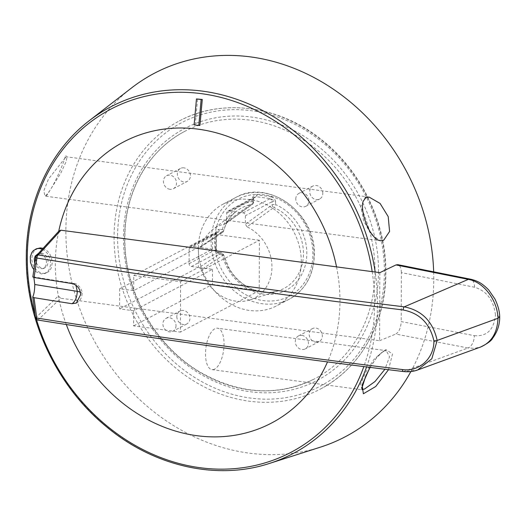 <?xml version="1.0" encoding="UTF-8"?>
<svg xmlns="http://www.w3.org/2000/svg" width="526" height="526" viewBox="0 0 526 526"><rect width="100%" height="100%" fill="white"/><g stroke="black" fill="none" stroke-linecap="round" stroke-linejoin="round"><path stroke-width="0.39" stroke-dasharray="2.63 1.97" d="M301.306 261.869A57.459 49.714 -117.7 0 0 275.151 209.986A57.459 49.714 -117.7 0 0 223.083 204.154A57.459 49.714 -117.7 0 0 198.335 248.167A57.459 49.714 -117.7 0 0 224.497 300.05A57.459 49.714 -117.7 0 0 276.558 305.876A57.459 49.714 -117.7 0 0 301.306 261.869M176.821 316.626A7.311 6.325 -117.7 0 0 180.155 323.234A7.311 6.325 -117.7 0 0 186.783 323.97A7.311 6.325 -117.7 0 0 189.932 318.368A7.311 6.325 -117.7 0 0 186.599 311.767A7.311 6.325 -117.7 0 0 179.977 311.024A7.311 6.325 -117.7 0 0 176.821 316.626M176.019 325.686A7.311 6.325 62.3 0 1 172.87 331.288A7.311 6.325 62.3 0 1 166.242 330.545A7.311 6.325 62.3 0 1 162.909 323.944A7.311 6.325 62.3 0 1 166.065 318.342A7.311 6.325 62.3 0 1 172.686 319.085A7.311 6.325 62.3 0 1 176.019 325.686M375.031 271.679A139.732 120.888 62.3 0 1 314.844 378.7A139.732 120.888 62.3 0 1 188.229 364.531A139.732 120.888 62.3 0 1 124.616 238.357A139.732 120.888 62.3 0 1 184.804 131.336A139.732 120.888 62.3 0 1 311.412 145.505A139.732 120.888 62.3 0 1 375.031 271.679M114.083 236.956A151.481 131.059 -117.7 0 0 183.048 373.743A151.481 131.059 -117.7 0 0 320.308 389.102A151.481 131.059 -117.7 0 0 385.558 273.079A151.481 131.059 -117.7 0 0 316.593 136.293A151.481 131.059 -117.7 0 0 179.333 120.934A151.481 131.059 -117.7 0 0 114.083 236.956M315.745 342.176A7.311 6.325 -117.7 0 0 319.17 341.591A7.311 6.325 -117.7 0 0 322.083 334.036A7.311 6.325 -117.7 0 0 315.791 328.06A7.311 6.325 -117.7 0 0 312.365 328.645A7.311 6.325 -117.7 0 0 309.452 336.193A7.311 6.325 -117.7 0 0 315.745 342.176M301.878 335.371A7.311 6.325 62.3 0 1 308.17 341.354A7.311 6.325 62.3 0 1 305.258 348.902A7.311 6.325 62.3 0 1 301.832 349.488A7.311 6.325 62.3 0 1 295.54 343.504A7.311 6.325 62.3 0 1 298.452 335.956A7.311 6.325 62.3 0 1 301.878 335.371M322.819 193.404A7.311 6.325 -117.7 0 0 319.486 186.802A7.311 6.325 -117.7 0 0 312.865 186.059A7.311 6.325 -117.7 0 0 309.709 191.661A7.311 6.325 -117.7 0 0 313.042 198.263A7.311 6.325 -117.7 0 0 319.67 199.006A7.311 6.325 -117.7 0 0 322.819 193.404M295.796 198.979A7.311 6.325 62.3 0 1 298.952 193.377A7.311 6.325 62.3 0 1 305.573 194.114A7.311 6.325 62.3 0 1 308.907 200.722A7.311 6.325 62.3 0 1 305.757 206.323A7.311 6.325 62.3 0 1 299.13 205.581A7.311 6.325 62.3 0 1 295.796 198.979M183.903 167.86A7.311 6.325 -117.7 0 0 180.471 168.445A7.311 6.325 -117.7 0 0 177.564 175.993A7.311 6.325 -117.7 0 0 183.85 181.976A7.311 6.325 -117.7 0 0 187.276 181.391A7.311 6.325 -117.7 0 0 190.188 173.843A7.311 6.325 -117.7 0 0 183.903 167.86M169.937 189.288A7.311 6.325 62.3 0 1 163.652 183.311A7.311 6.325 62.3 0 1 166.558 175.756A7.311 6.325 62.3 0 1 169.99 175.171A7.311 6.325 62.3 0 1 176.276 181.154A7.311 6.325 62.3 0 1 173.363 188.702A7.311 6.325 62.3 0 1 169.937 189.288M66.302 324.542A158.826 137.411 62.3 0 1 58.36 295.954A158.826 137.411 62.3 0 1 55.329 263.506A158.826 137.411 62.3 0 1 58.583 231.894A158.826 137.411 62.3 0 1 58.715 231.276M336.535 266.879A158.826 137.411 62.3 0 1 339.967 301.385A158.826 137.411 62.3 0 1 336.298 334.937A158.826 137.411 62.3 0 1 327.52 361.914M42.83 248.265C48.629 250.646 51.758 255.511 52.219 262.849L51.43 267.517L50.174 269.976L48.537 271.751L45.137 273.329L42.001 273.277C35.748 271.212 32.323 266.294 31.738 258.536L32.697 253.479L34.4 250.685L37.964 248.272M199.933 125.405L195.251 124.813L197.592 98.875M42.304 249.199L44.966 250.849L47.557 253.67L48.74 255.649L50.391 260.725L50.43 265.597L48.911 269.95L47.688 271.561L44.48 273.619L41.37 273.961L36.366 271.968L33.598 269.253M42.297 253.19L39.549 253.249L37.787 254.308L36.794 255.583L35.893 258.391L35.932 260.791L36.984 264.059L38.569 266.268L41.376 268.089L43.356 268.345L45.926 267.313L47.031 266.044L48.07 262.954L48.037 260.679L47.057 257.451L45.69 255.399L42.297 253.19M34.598 262.652L36.945 266.8L39.752 268.615L42.81 268.668L45.414 266.577L46.452 263.487L46.419 261.212L45.433 257.983L44.066 255.932L41.429 253.979L37.925 253.782M65.309 157.741L48.464 179.09L43.829 190.774L44.934 196.093L46.801 195.435L60.858 173.028L66.118 161.653L67.039 156.879L65.309 157.741M369.081 197.072L67.039 156.879L65.415 155.44C65.323 155.15 66.092 154.966 63.311 162.639C59.754 171.936 53.849 184.771 49.74 190.701C44.151 198.19 45.492 195.087 44.756 196.093L380.16 240.704L370.981 234.287L363.722 220.986L360.737 206.619L365.222 197.46M214.707 369.081A20.895 8.935 -82.4 0 1 212.017 369.627A20.895 8.935 -82.4 0 1 205.613 350.783A20.895 8.935 -82.4 0 1 214.845 328.75A20.895 8.935 -82.4 0 1 217.534 328.204A20.895 8.935 -82.4 0 1 223.938 347.048A20.895 8.935 -82.4 0 1 214.707 369.081M361.973 389.575L360.58 384.105L365.609 372.355L374.065 359.238L383.283 351.164L386.262 350.658L389.536 356.792L384.933 369.252M320.525 447.113A205.285 177.604 62.3 0 1 65.868 230.539A205.285 177.604 62.3 0 1 131.664 87.862M433.661 271.83A205.285 177.604 62.3 0 1 433.772 279.497A205.285 177.604 62.3 0 1 410.872 371.566M388.51 369.699L392.527 353.959L385.821 349.54L377.786 355.944L369.936 367.365M195.251 124.813L194.114 124.886M37.675 320.025A2.61 1.295 99.1 0 0 38.056 319.979C156.275 338.797 278.109 355.964 403.56 371.474L417.697 369.956M35.525 317.96A2.61 0.368 168.6 0 1 35.61 317.835L58.36 295.954L60.687 298.262L38.056 319.979A2.61 2.452 -133.9 0 1 35.61 317.835L32.836 296.743M33.868 277.465L32.901 276.906L35.827 256.727L59.109 230.842M403.271 371.534A2.61 1.045 97 0 0 403.56 371.474L468.028 347.975L395.756 334.063C399.024 332.084 400.832 327.928 401.193 321.583L474.34 335.667A10.448 5.977 -79.1 0 1 468.028 347.975L474.472 348.343L480.895 346.917M379.844 272.646L379.608 340.697L60.687 298.262M379.608 340.697L395.756 334.063M72.075 283.547L73.548 283.376L75.876 285.138M499.7 316.803L495.446 314.844C493.612 300.109 486.649 290.904 474.551 287.235L401.364 272.613L401.193 321.583M401.364 272.613C401.246 268.036 400.056 265.387 397.794 264.67M474.551 287.235A10.448 5.964 101.3 0 0 470.428 279.181M226.713 213.194L253.381 199.176L253.368 202.392L226.686 221.702L226.713 213.194A2.61 2.262 62.3 0 1 227.837 211.196A2.61 2.262 62.3 0 1 229.066 210.985L243.104 212.852A2.61 2.262 62.3 0 1 245.438 215.686L245.405 224.194L272.093 204.884A2.61 2.189 -125.9 0 0 273.895 207.474L247.029 226.824A40.219 34.801 62.3 0 1 271.922 265.406A40.219 34.801 62.3 0 1 249.765 299.971A40.219 34.801 62.3 0 1 201.543 269.601L223.399 254.959A2.61 2.354 -124 0 0 221.058 252.875L199.308 267.55L212.471 269.299L133.63 310.741L119.586 308.874L119.658 288.715L133.703 290.582L133.755 275.46L180.563 281.686L180.385 332.097L133.578 325.87L133.63 310.741M212.471 269.299L212.419 284.421L133.578 325.87M212.419 284.421L259.226 290.648L259.397 240.237L180.563 281.686M259.226 290.648L180.385 332.097M259.397 240.237L212.596 234.011L212.543 249.133L133.703 290.582M212.596 234.011L133.755 275.46M198.427 267.432L191.405 266.498A2.61 2.262 62.3 0 1 189.077 263.664L189.13 248.542A2.61 2.262 62.3 0 1 190.254 246.543A2.61 2.262 62.3 0 1 191.477 246.332L198.499 247.266L198.427 267.432L119.586 308.874M198.499 247.266L119.658 288.715M212.543 249.133L199.38 247.384L221.13 232.709A2.61 2.354 -124 0 0 223.478 231.118L201.622 245.925L200.794 247.062L199.38 247.384M201.622 245.925A40.219 34.801 62.3 0 1 212.76 229.579A40.219 34.801 62.3 0 1 225.049 223.898L251.757 204.529A45.499 39.365 -117.7 0 0 236.49 211.215A45.499 39.365 -117.7 0 0 223.478 231.118A2.61 0.96 -164.6 0 0 223.655 230.881C225.989 222.649 230.263 216.094 236.49 211.215L212.76 229.579M226.686 221.702L225.792 223.57L225.049 223.898M247.029 226.824L245.405 224.194M199.308 267.55L201.543 269.601M215.496 248.949A1.565 0.408 -179.8 0 1 216.37 249.324A1.565 0.408 -179.8 0 1 216.206 249.502L219.224 254.387C217.028 253.223 215.785 251.408 215.496 248.949L215.548 233.623A1.565 0.408 -179.8 0 1 216.423 233.998A1.565 0.408 -179.8 0 1 216.258 234.175L216.206 249.502A5.221 2.236 97.6 0 0 215.739 249.646L189.077 263.664M215.548 233.623C215.857 231.249 217.106 229.763 219.309 229.185L216.89 232.479L216.258 234.175A5.221 2.236 97.6 0 1 215.791 234.524A2.61 2.262 62.3 0 1 216.922 232.525A2.61 2.262 62.3 0 1 218.145 232.314L191.477 246.332M271.028 196.724C273.277 197.342 274.796 198.894 275.604 201.373L270.331 198.604L256.096 196.711A1.565 0.671 97.6 0 0 256.8 194.83L271.028 196.724A1.565 0.671 -82.4 0 1 270.331 198.604A5.221 1.368 -179.8 0 0 269.772 198.835A2.61 2.262 62.3 0 1 272.106 201.668L245.438 215.686M227.837 211.196L254.505 197.178L253.65 198.874A2.61 0.684 0.2 0 1 253.381 199.176A2.61 2.262 62.3 0 1 254.505 197.178A2.61 2.262 62.3 0 1 255.728 196.967A5.221 1.368 -179.8 0 0 256.096 196.711L252.197 198.256C253.019 195.994 254.551 194.857 256.8 194.83M89.249 120.691A195.856 169.444 -117.7 0 0 26.478 256.813A195.856 169.444 -117.7 0 0 269.437 463.445M366.609 366.944A195.856 169.444 -117.7 0 0 377.484 303.522A195.856 169.444 -117.7 0 0 375.189 272.027M372.178 271.626A193.798 167.669 62.3 0 1 374.604 303.818A193.798 167.669 62.3 0 1 363.834 366.589M36.458 319.492A193.798 167.669 62.3 0 1 34.611 313.009M211.09 241.46A57.459 49.714 62.3 0 1 235.839 197.454A57.459 49.714 62.3 0 1 287.9 203.279A57.459 49.714 62.3 0 1 314.061 255.163A57.459 49.714 62.3 0 1 289.313 299.169A57.459 49.714 62.3 0 1 237.246 293.344A57.459 49.714 62.3 0 1 211.09 241.46M214.588 241.164A54.849 47.452 -117.7 0 0 263.552 300.635A54.849 47.452 -117.7 0 0 312.878 254.242A54.849 47.452 -117.7 0 0 263.92 194.771A54.849 47.452 -117.7 0 0 214.588 241.164M378.529 271.377A142.342 123.15 62.3 0 1 250.501 391.778A142.342 123.15 62.3 0 1 123.432 237.436A142.342 123.15 62.3 0 1 251.461 117.042A142.342 123.15 62.3 0 1 378.529 271.377M117.581 236.654A148.871 128.798 -117.7 0 0 250.481 398.077A148.871 128.798 -117.7 0 0 384.381 272.159A148.871 128.798 -117.7 0 0 251.481 110.736A148.871 128.798 -117.7 0 0 117.581 236.654M80.366 292.134A9.922 2.604 -179.8 0 1 82.082 293.607L82.082 293.607A9.922 2.604 -179.8 0 1 80.656 294.941L80.609 294.685M80.366 292.147A9.922 2.604 -179.8 0 1 82.082 293.613L82.082 293.613A9.922 2.604 -179.8 0 1 80.656 294.954L80.609 295.25M474.34 335.667C486.977 336.62 494.013 329.684 495.446 314.844M222.209 254.788L219.224 254.387A2.61 1.118 -82.4 0 0 218.428 252.414L221.393 252.809A2.61 1.118 -82.4 0 1 222.209 254.788A48.103 41.613 62.3 0 0 294.093 284.579A48.103 41.613 62.3 0 0 275.591 204.588A2.61 0.888 -66.4 0 1 273.895 207.474A45.499 39.365 -117.7 0 1 303.377 250.968A45.499 39.365 -117.7 0 1 278.346 290.832A45.499 39.365 -117.7 0 1 223.399 254.959A2.61 0.355 -14 0 0 223.583 254.762A2.61 0.355 -14 0 0 222.209 254.788M275.604 201.373L275.591 204.588A2.61 0.684 0.2 0 0 272.093 204.884L272.106 201.668A2.61 0.684 0.2 0 1 275.604 201.373M225.805 223.563L252.559 204.193A2.61 2.189 -125.9 0 0 252.559 204.193A2.61 2.189 -125.9 0 1 251.757 204.529A2.61 1.262 80.3 0 0 252.191 201.471L252.197 198.256A2.61 0.684 0.2 0 1 253.65 198.867L253.644 202.089A2.61 0.684 0.2 0 0 252.191 201.471A48.103 41.613 62.3 0 0 222.294 229.579A2.61 1.118 -82.4 0 1 221.13 232.709L218.145 232.314A2.61 1.118 -82.4 0 0 219.309 229.185L222.294 229.579A2.61 0.96 -164.6 0 1 223.655 230.881A2.61 2.61 0 0 1 222.544 232.393M191.405 266.498L218.073 252.48A2.61 2.262 62.3 0 1 215.739 249.646M249.765 299.971L278.346 290.832C267.958 293.975 257.497 292.561 246.97 286.585C239.771 282.298 233.912 276.38 229.382 268.845L223.583 254.762A2.61 2.61 0 0 0 221.393 252.809A2.61 1.118 -82.4 0 0 221.058 252.875L218.073 252.48A2.61 1.118 -82.4 0 1 218.428 252.414L217.547 252M243.104 212.852L269.772 198.835M255.728 196.967L229.066 210.985M189.13 248.542L215.791 234.524M253.368 202.392A2.61 0.684 0.2 0 0 253.644 202.089A2.61 2.61 0 0 1 252.559 204.2A2.61 2.189 -125.9 0 0 253.368 202.392M223.083 204.154L235.839 197.454C268.352 178.189 316.284 213.589 314.331 254.86C313.693 275.197 305.356 289.964 289.313 299.169L276.558 305.876M186.783 323.97L172.87 331.288M184.804 131.336C148.273 150.081 124.695 191.931 124.886 238.054C124.077 291.095 155.624 346.752 201.248 372.803C240.527 394.605 278.392 396.565 314.844 378.7M179.333 120.934C221.63 98.066 278.247 105.318 320.38 138.805C360.639 169.688 386.406 222.426 385.834 272.777C386.058 322.793 360.363 368.542 320.308 389.102M319.17 341.591L305.258 348.902M312.865 186.059L298.952 193.377M180.471 168.445L166.558 175.756M46.104 273.086L44.48 273.619M44.447 268.135L42.823 268.668M212.017 369.627L362.033 389.753M370.146 367.391L376.287 358.173L382.1 352.341L384.598 350.934L386.262 350.658L217.534 328.204M37.938 253.775L39.562 253.243M33.217 276.867L73.548 283.376C78.841 283.198 83.069 291.904 82.082 293.607L82.082 293.607C82.03 294.632 82.095 299.892 76.375 303.055M173.363 188.702L187.276 181.391M305.757 206.323L319.67 199.006M298.452 335.956L312.365 328.645M166.065 318.342L179.977 311.024M190.254 246.543L216.89 232.479L216.423 233.998L216.37 249.324L217.481 251.934M200.807 247.056L222.597 232.354"/><path stroke-width="0.79" d="M58.715 231.276A158.826 137.411 62.3 0 1 197.533 129.08A158.826 137.411 62.3 0 1 336.535 266.879L379.844 272.646L395.999 264.933L468.318 279.378C483.591 281.903 497.478 300.109 497.984 318.276L437.172 340.44C432.957 321.59 421.99 310.393 404.257 306.849C278.642 291.47 156.649 274.171 38.286 254.946A2.61 1.295 99.2 0 0 36.952 258.036C155.4 277.274 277.478 294.586 403.186 309.978A2.61 1.045 -83 0 1 404.257 306.849L468.318 279.378A10.448 5.964 101.3 0 1 470.408 279.175L397.794 264.67L395.999 264.933M33.598 269.253L32.434 267.537L30.436 262.27L30.337 256.609L31.882 252.434L33.276 250.685L36.34 248.805L40.344 247.891L42.83 248.265M196.461 98.947L202.273 99.46L199.933 125.405L198.795 125.477L201.142 99.532L196.461 98.947L194.114 124.886L198.795 125.477M36.34 248.805L39.272 248.436L42.304 249.199M383.664 240.264L380.16 240.704C378.247 239.554 377.451 242.111 370.199 231.788C363.782 221.078 361.06 207.093 363.229 201.195L366.011 197.454L369.081 197.072L380.094 203.45L388.208 216.62L389.582 231.46L383.671 240.264M384.933 369.252L375.058 381.475L364.557 389.023L361.973 389.575M375.189 272.027A195.856 169.444 -117.7 0 0 263.092 110.789A195.856 169.444 -117.7 0 0 89.249 120.691L131.664 87.862A205.285 177.604 62.3 0 1 324.7 83.634A205.285 177.604 62.3 0 1 433.661 271.83M369.936 367.365L362.138 385.032L363.374 393.77L375.742 386.505L388.51 369.699M410.872 371.566A205.285 177.604 62.3 0 1 320.525 447.113L269.437 463.445A195.856 169.444 -117.7 0 0 366.609 366.944M365.222 197.46L369.081 197.072M202.273 99.46L201.142 99.532M37.925 253.782L35.176 256.109L34.275 258.923L34.598 262.652M327.52 361.914A158.826 137.411 62.3 0 1 195.79 435.541A158.826 137.411 62.3 0 1 66.302 324.542M402.508 369.561C276.965 354.037 155.045 336.864 36.741 318.026A2.61 1.295 99.1 0 0 37.675 320.025C155.906 338.856 277.774 356.03 403.271 371.534C408.564 372.106 413.37 371.58 417.697 369.956L431.813 358.758L437.172 340.44L433.917 340.887C434.16 358.482 418.972 372.06 402.508 369.561A2.61 1.045 97 0 0 403.271 371.534M75.876 285.138L77.289 291.365C76.967 297.492 75.205 301.608 72.003 303.706A3656.509 958.148 -179.8 0 1 34.032 297.67L36.741 318.026A2.61 0.368 168.6 0 1 35.525 317.96A2.61 2.61 0 0 0 37.675 320.025M32.829 277.011L35.748 256.892A2.61 2.61 0 0 1 36.366 255.695L59.109 230.842L60.924 230.21L38.286 254.946A2.61 2.433 -137.6 0 0 35.827 256.727A2.61 0.967 12.5 0 0 35.748 256.892L35.748 256.892A2.61 0.967 12.5 0 0 36.952 258.036L34.105 277.504A3656.509 958.148 0.2 0 0 72.075 283.547C77.427 285.092 80.274 288.8 80.609 294.685L76.375 303.055L72.003 303.706M32.901 276.906L34.105 277.504M403.186 309.978C419.676 313.187 429.92 323.49 433.917 340.887M34.032 297.67L32.757 297.012M60.924 230.21L336.535 266.879M480.626 347.022C487.477 343.603 491.481 340.684 492.625 338.264C497.405 331.86 499.766 324.713 499.7 316.836L497.977 318.276C497.359 332.754 491.573 342.334 480.626 347.022L417.697 369.956M33.868 277.465L34.762 284.5L77.289 291.365L34.762 284.5C34.703 290.023 34.058 294.106 32.836 296.743M470.428 279.181A10.448 5.964 101.3 0 0 470.408 279.175C479.521 281.186 483.907 285.184 488.707 289.957L494.959 299.044C498.03 305.514 499.608 311.438 499.7 316.803L499.7 316.836M363.834 366.589A193.798 167.669 62.3 0 1 198.552 467.496A193.798 167.669 62.3 0 1 36.458 319.492M34.611 313.009A193.798 167.669 62.3 0 1 27.293 257.602A193.798 167.669 62.3 0 1 186.756 92.392A193.798 167.669 62.3 0 1 372.178 271.626M80.366 292.147A9.922 2.604 -179.8 0 0 77.289 291.371A9.922 2.604 -179.8 0 1 80.366 292.134M89.249 120.691C49.858 150.791 26.215 202.115 26.3 257.063C25.616 320.176 56.821 386.301 106.305 426.612C153.802 466.417 216.89 480.718 269.437 463.445M362.033 389.753L361.921 388.05L365.807 375.939L370.146 367.391M32.757 296.98L35.525 317.96"/></g></svg>
